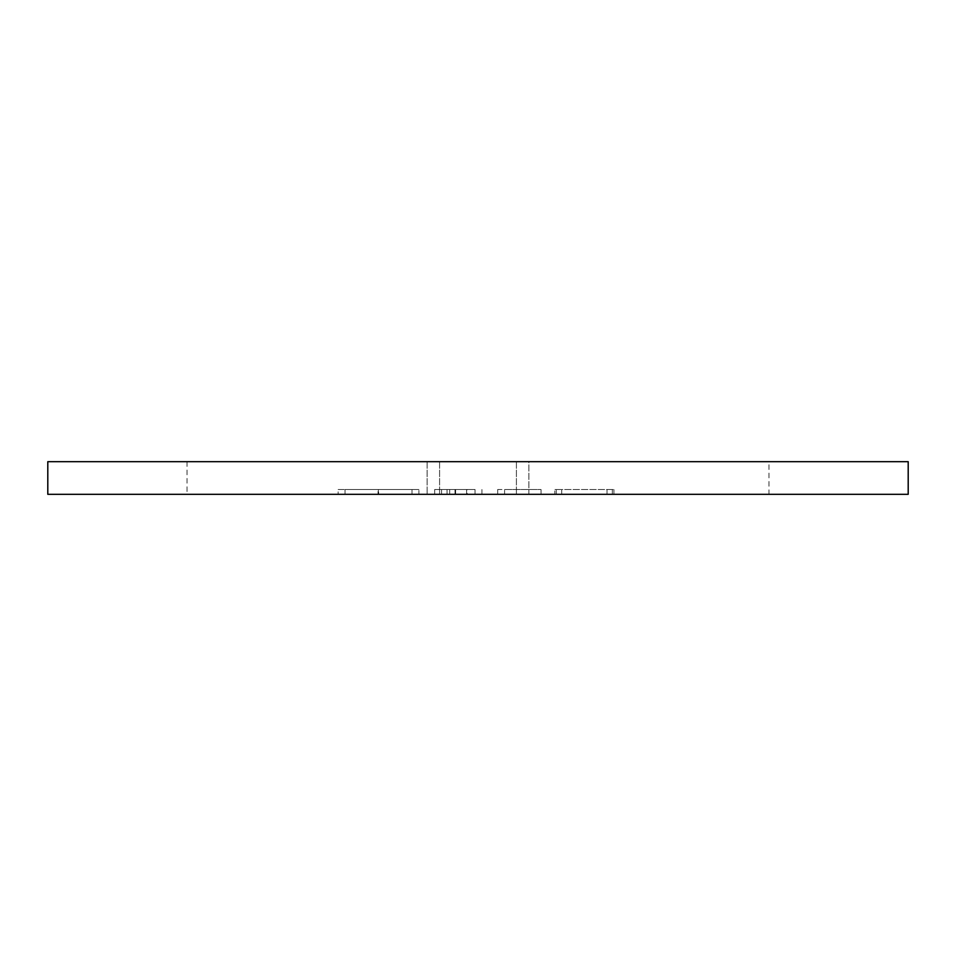 <?xml version="1.0" encoding="UTF-8"?>
<svg xmlns="http://www.w3.org/2000/svg" width="956" height="956" viewBox="0 0 956 956"><rect width="100%" height="100%" fill="white"/><g stroke="black" fill="none" stroke-linecap="round" stroke-linejoin="round"><path stroke-width="0.72" stroke-dasharray="4.78 3.58" d="M768.959 461.676L187.041 461.676L528.895 461.676L528.895 494.324L768.959 494.324L768.959 461.676L528.895 461.676L528.895 494.324L187.041 494.324L768.959 494.324M467.233 489.52L441.564 489.52L441.564 494.324L434.669 494.324L481.944 494.324L441.564 494.324L475.048 494.324L441.564 494.324L441.564 489.52L441.564 494.324L441.564 489.52L434.669 489.52L434.669 494.324L434.669 489.52L467.233 489.52L467.233 494.324M908.2 494.324L47.8 494.324L47.8 461.676L908.2 461.676L908.2 494.324M556.273 489.52L613.919 489.52L561.71 489.52L561.71 494.324L613.919 494.324L561.71 494.324L561.71 489.52L554.827 489.52L554.827 494.324L554.827 489.52L556.273 489.52L556.273 494.324M541.036 494.324L497.694 494.324L541.036 494.324L504.589 494.324L541.036 494.324L504.589 494.324L541.036 494.324L541.036 489.52L541.036 494.324L541.036 489.52L504.589 489.52L504.589 494.324L504.589 489.52L541.036 489.52L541.036 494.324L541.036 489.52L504.589 489.52L504.589 494.324L504.589 489.52L541.036 489.52L541.036 494.324M378.648 494.324L338.149 494.324L418.907 494.324L378.648 494.324L378.648 489.52L338.149 489.52L338.149 494.324M516.407 461.676L516.407 494.324L516.407 461.676M439.593 461.676L439.593 494.324L439.593 461.676M427.105 461.676L427.105 494.324L427.105 461.676M607.024 489.52L607.024 494.324L607.024 489.52M613.919 489.52L613.919 494.324L613.919 489.52M612.342 489.52L612.342 494.324M497.694 489.52L497.694 494.324L497.694 489.52L541.036 489.52L497.694 489.52M481.944 489.52L481.944 494.324M466.612 489.52L466.612 494.324M475.048 489.52L441.564 489.52L475.048 489.52L475.048 494.324M455.008 489.52L455.008 494.324M338.149 489.52L378.038 489.52L378.038 494.324M378.038 489.52L418.907 489.52L418.907 494.324M418.907 489.52L378.648 489.52M378.373 489.52L412.012 489.52L345.044 489.52L378.373 489.52L378.373 494.324L412.012 494.324L345.044 494.324L378.373 494.324L378.373 489.52M412.012 489.52L412.012 494.324M345.044 489.52L345.044 494.324M449.726 489.52L449.726 494.324M447.05 489.52L447.05 494.324M455.606 489.52L455.606 494.324M187.041 461.676L187.041 494.324"/><path stroke-width="1.43" d="M908.2 494.324L47.8 494.324L47.8 461.676L908.2 461.676L908.2 494.324"/></g></svg>
